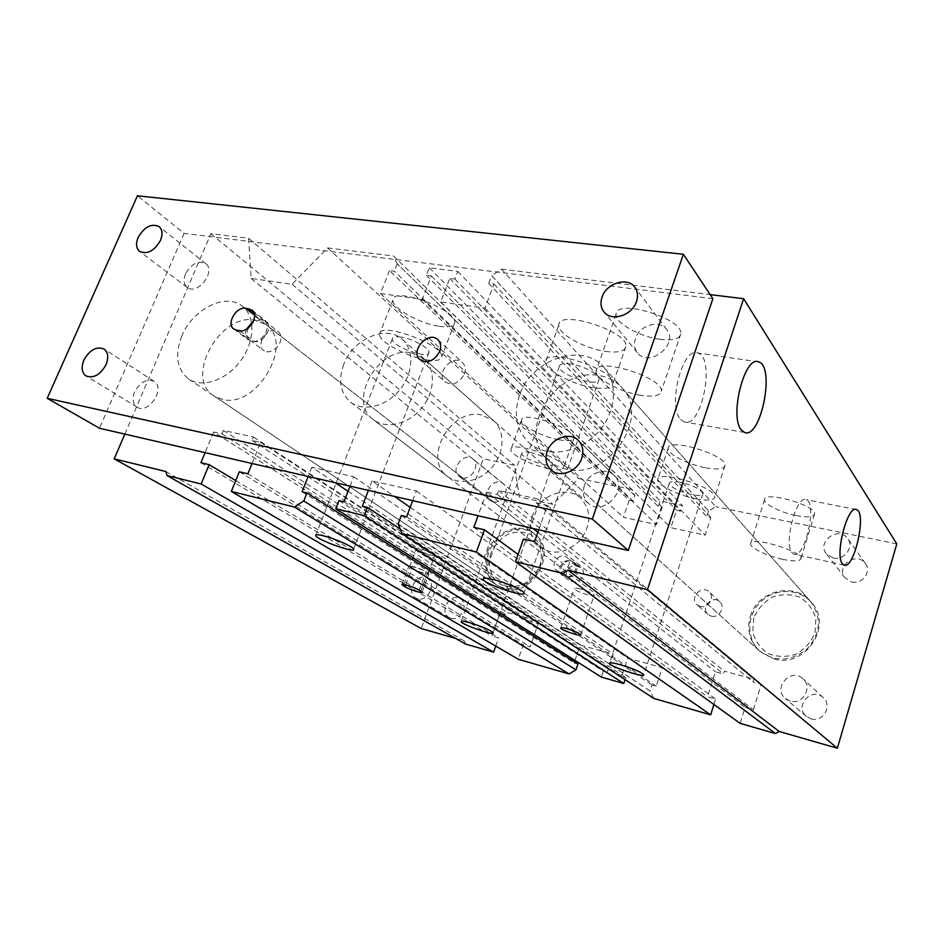 <?xml version="1.0" encoding="UTF-8"?>
<svg xmlns="http://www.w3.org/2000/svg" width="944" height="944" viewBox="0 0 944 944"><rect width="100%" height="100%" fill="white"/><g stroke="black" fill="none" stroke-linecap="round" stroke-linejoin="round"><path stroke-width="0.71" stroke-dasharray="4.72 3.54" d="M491.694 275.648L708.673 510.999L715.788 506.692L501.417 269.146L491.623 275.648L708.673 510.999M634.864 495.635L397.247 263.813L634.864 495.635L633.011 501.134L394.332 271.199L389.483 270.574L629.176 500.32L633.011 501.134M397.188 263.801L393.601 255.989L631.56 489.358L634.816 495.624M708.614 510.987L706.773 516.663L710.856 517.524L705.144 535.165L670.806 527.672L676.541 510.291L680.53 511.129L682.382 505.524L660.116 500.886L658.263 506.444L662.192 507.27L656.446 524.545L623.406 517.347L629.176 500.32M389.483 270.574L380.432 293.501L422.334 299.366L431.396 275.978L426.381 275.329L429.296 267.825L457.793 271.4L454.878 279.011L449.757 278.35L440.706 301.938L484.968 308.133L494.019 284.05L488.721 283.365L706.773 516.663M488.721 283.365L491.623 275.648M631.56 489.358L578.778 478.502L552.806 504.308L519.377 496.992L514.492 465.262L483.328 458.855L421.201 628.527M124.844 434.098L210.901 233.687L248.602 238.289L251.139 278.445L292.133 284.238L327.556 247.93L578.778 478.502M327.556 247.93L393.601 255.989M439.314 326.329C448.907 327.639 454.052 326.4 454.725 322.6C457.415 309.549 391.807 285.749 392.869 300.157C391.701 308.039 419.938 323.768 439.314 326.329M558.907 439.751C568.3 441.426 573.374 440.801 574.105 437.886C576.383 428.647 520.734 410.015 521.536 420.245C520.545 425.52 542.352 436.812 558.907 439.751M397.247 263.813L394.332 271.199M896.8 543.933L715.788 506.692M713.924 704.495L715.611 699.103L707.552 696.825L715.434 671.762L723.493 673.945L724.367 671.172L753.808 679.114L752.934 681.934L761.23 684.188L753.395 709.758L745.087 707.41L740.167 723.375M653.744 698.418L650.215 691.102L398.226 523.967M625.046 679.621L625.719 677.58L621.707 676.447L627.736 658.169L662.24 667.679L656.233 686.229L652.115 685.073L650.168 691.079M574.967 660.375L580.147 645.071L613.305 654.204L607.275 672.352L603.322 671.231L601.363 677.108M577.952 664.033L574.094 662.936L574.471 661.838M495.753 646.133L498.656 637.908L491.907 636.008L499.942 613.317L506.68 615.146L507.565 612.621L532.156 619.264L531.271 621.813L538.198 623.689L530.174 646.805L523.247 644.846L518.232 659.266M455.551 638.404L464.271 640.917L465.569 644.068M504.686 588.867C532.853 597.93 558.706 550.387 534.741 534.056C523.059 524.829 503.589 529.454 493.57 543.52C483.363 557.456 485.086 577.457 497.547 585.669L504.686 588.867M773.797 658.865C805.138 668.8 833.906 625.164 811.262 602.272C798.872 588.053 774.705 588.029 760.746 601.753C746.551 615.24 746.055 638.982 760.097 651.513L773.797 658.865M492.98 501.807C502.173 504.403 510.822 489.145 503.27 483.717C494.691 476.106 480.638 493.759 489.983 500.403L492.98 501.807M450.854 618.249C460.814 621.624 469.451 603.723 460.294 598.756C450.477 592.077 438.523 611.877 449.014 617.47L450.854 618.249M811.002 718.832C822.932 722.821 832.832 705.664 823.262 697.651C811.769 686.205 793.668 706.324 806.388 716.39L811.002 718.832M851.606 581.988C862.025 584.843 871.878 571.722 865.436 563.568C857.034 550.824 835.169 566.105 844.939 577.822L851.606 581.988M711.221 616.137C719.057 618.532 725.912 606.898 719.717 601.753C712.401 594.413 700.047 607.924 708.059 614.485L711.221 616.137M570.931 581.115L573.279 581.705C580.643 583.97 587.133 571.993 580.914 567.663L576.147 565.928C568.736 563.71 562.317 575.793 568.666 580.053L562.164 575.179C555.78 570.896 562.27 558.706 569.728 560.925L573.338 562.376C579.604 566.719 573.032 578.814 565.621 576.548L563.344 575.462C556.948 571.179 563.438 558.99 570.908 561.208L574.53 562.659C580.796 567.014 574.223 579.109 566.801 576.831L564.441 576.253M398.215 523.932L650.215 691.102M401.306 515.518L652.115 685.073M410.959 568.04C415.325 570.884 428.812 575.073 428.116 573.362L426.818 572.194C422.523 569.362 408.835 565.114 409.613 566.848L411.749 568.536C416.115 571.38 429.591 575.569 428.895 573.858L426.027 571.698C421.72 568.854 408.032 564.606 408.811 566.341L410.959 568.04M433.579 553.868L420.882 548.771C417.921 548.051 416.422 548.004 416.398 548.606C416.292 550.647 435.562 557.42 434.842 555.096L433.579 553.868M580.135 588.891C576.336 587.97 574.389 587.888 574.259 588.631C574.011 590.909 594.814 597.812 594.177 595.239C592.679 593.269 587.994 591.156 580.135 588.891M559.013 571.58L556.712 570.495C549.019 565.196 559.698 551.225 566.813 557.279C573.126 561.645 566.483 573.858 559.013 571.58M700.295 606.449L697.085 604.774C688.943 598.118 701.557 584.324 708.979 591.77C715.269 596.997 708.26 608.856 700.295 606.449M400.988 337.091C395.442 336.3 392.551 336.925 392.291 338.979C391.3 346.259 429.473 360.089 428.965 352.265C429.756 348.088 412.563 338.707 400.988 337.091M530.398 452.459C524.947 451.456 522.056 451.739 521.737 453.309C520.758 458.406 553.196 469.357 552.865 463.811C550.635 459.539 543.154 455.763 530.398 452.459M680.353 482.29C673.509 481.051 669.827 481.369 669.32 483.281C668.069 488.933 703.103 499.754 702.938 493.641C701.062 489.37 693.533 485.594 680.353 482.29M570.919 364.006C563.662 362.992 559.804 363.794 559.332 366.414C557.939 374.733 599.298 388.137 599.086 379.264C599.983 374.756 583.593 365.812 570.919 364.006M605.423 351.38C617.919 353.056 624.739 351.451 625.896 346.578C629.223 331.509 557.987 308.794 558.801 325.09C557.432 333.562 584.277 348.525 605.423 351.38M592.702 387.547C571.557 384.326 544.393 369.659 545.549 361.788C544.299 346.542 615.936 369.611 612.998 383.594C611.972 388.114 605.21 389.435 592.702 387.547M705.687 467.811C717.416 469.864 723.847 469.121 724.98 465.581C727.671 455.244 667.491 437.072 668.163 448.329C667.054 453.863 687.952 464.613 705.687 467.811M695.563 498.739C677.804 495.293 656.717 484.72 657.685 479.599C656.741 469.097 717.169 487.611 714.726 497.169C713.688 500.438 707.304 500.969 695.563 498.739M548.641 468.731C532.086 465.545 510.079 454.465 510.928 449.58C509.854 440.022 565.763 458.843 563.733 467.386C563.072 470.088 558.046 470.525 548.641 468.731M426.499 359.841C407.135 356.95 378.568 341.539 379.512 334.2C378.048 320.712 444.069 344.643 441.745 356.749C441.178 360.289 436.093 361.316 426.499 359.841M833.233 557.975L826.319 553.691C816.194 541.549 839.063 525.454 847.747 538.67C854.426 547.107 844.089 560.866 833.233 557.975M790.163 701.073L785.373 698.548C772.168 688.105 791.143 666.983 803.073 678.866C813.008 687.185 802.589 705.168 790.163 701.073M417.602 598.732L415.714 597.941C404.964 592.218 417.484 571.604 427.526 578.46C436.907 583.534 427.821 602.154 417.602 598.732M462.171 477.806L459.091 476.378C449.533 469.593 464.177 451.22 472.932 459.008C480.673 464.542 471.611 480.413 462.171 477.806M796.063 515.518C807.25 517.607 813.409 517.123 814.578 514.079C816.961 505.618 764.05 490.467 764.546 499.659C763.59 504.002 780.653 512.533 796.063 515.518M782.517 559.308C767.071 556.028 749.796 547.697 750.61 543.827C749.796 535.543 802.99 551.225 800.89 558.742C799.839 561.42 793.715 561.609 782.517 559.308M659.809 339.262C672.494 340.831 679.468 339.061 680.742 333.952C684.105 318.647 615.5 297.926 616.09 314.305C614.697 322.695 639.466 336.666 659.809 339.262M640.598 395.265C620.243 392.138 595.039 378.579 596.112 371.039C594.909 356.207 664.092 377.553 661.284 391.264C660.198 395.831 653.307 397.164 640.598 395.265M792.193 552.901L793.928 554.163C805.008 559.084 817.681 502.397 806.117 499.718C796.394 494.68 783.343 544.322 792.193 552.901M680.589 419.384L684.058 421.897C701.616 429.213 715.894 357.658 697.769 353.032C682.772 345.799 667.125 405.873 680.589 419.384M411.383 352.796L423.939 358.673C435.939 369.092 435.066 392.055 421.649 408.127C408.398 424.34 386.013 429.544 373.505 419.738C346.684 401.377 378.568 345.563 411.383 352.796M481.77 414.994C450.76 407.489 421.968 458.902 447.621 476.519C459.598 485.889 480.472 481.499 492.556 466.714C504.792 452.058 505.146 430.724 493.677 420.741L481.77 414.994M566.471 469.215C559.497 467.764 553.503 464.79 548.499 460.294C514.964 432.848 555.332 366.319 599.346 375.629C608.443 377.152 615.936 381.187 621.86 387.736C651.301 416.894 608.443 480.319 566.471 469.215M222.418 399.395L213.863 395.878C183.82 378.037 220.188 312.381 255.317 320.134L266.243 324.795C294.622 343.545 256.697 408.705 222.418 399.395M165.849 471.528L464.271 640.917M235.752 480.567L498.656 637.908M200.919 462.702L491.907 636.008M252.048 463.504L260.627 442.335L252.072 440.459L253.488 437.001L223.28 430.405L221.875 433.815L213.639 432.01L499.942 613.317M213.639 432.01L205.084 452.648M221.875 433.815L506.68 615.146M223.28 430.405L507.565 612.621M253.488 437.001L532.156 619.264M252.072 440.459L531.271 621.813M260.627 442.335L538.198 623.689M247.859 473.817L530.174 646.805M239.316 471.788L523.247 644.846M302.104 491.8L574.094 662.936M350.023 486.148L353.67 476.72L311.803 467.245L335.144 482.714M348.041 491.258L580.147 645.071M311.803 467.245L308.157 476.472M353.67 476.72L613.305 654.204M343.958 501.807L607.275 672.352M338.955 500.603L603.322 671.231M400.28 529.053L625.719 677.58M362.319 506.196L621.707 676.447M412.681 500.627L416.328 490.904L372.03 480.885L394.439 496.414M410.168 507.317L627.736 658.169M372.03 480.885L368.384 490.396M416.328 490.904L662.24 667.679M406.616 516.781L656.233 686.229M518.055 554.411L715.611 699.103M473.829 527.283L707.552 696.825M538.764 529.773L547.355 505.406L536.275 502.963L537.691 498.987L498.668 490.479L497.252 494.385L486.632 492.048L532.959 528.428M537.879 532.298L715.434 671.762M486.632 492.048L478.03 515.731M497.252 494.385L723.493 673.945M498.668 490.479L724.367 671.172M537.691 498.987L753.808 679.114M536.275 502.963L752.934 681.934M547.355 505.406L761.23 684.188M534.587 541.655L753.395 709.758M523.495 539.036L745.087 707.41M501.417 269.146L710.159 294.622M494.019 284.05L710.856 517.524M484.968 308.133L705.144 535.165M440.706 301.938L670.806 527.672M449.757 278.35L676.541 510.291M454.878 279.011L680.53 511.129M457.793 271.4L682.382 505.524M429.296 267.825L660.116 500.886M426.381 275.329L658.263 506.444M431.396 275.978L662.192 507.27M422.334 299.366L656.446 524.545M380.432 293.501L623.406 517.347M292.133 284.238L552.806 504.308M251.139 278.445L519.377 496.992M248.602 238.289L514.492 465.262M210.901 233.687L483.328 458.855M490.939 553.184C487.246 565.645 490.904 577.917 500.367 584.289C507.483 587.215 515.058 587.239 523.094 584.371C530.622 579.817 536.275 573.445 540.027 565.267C543.661 552.5 539.638 540.228 530.021 534.139C522.87 531.425 515.365 531.531 507.506 534.457C500.178 538.965 494.656 545.207 490.939 553.184M487.588 551.827C494.09 531.944 519.589 521.43 533.655 533.207C545.066 544.405 545.951 558.14 536.298 574.4C523.932 588.714 510.633 592.218 496.379 584.891C486.207 576.961 483.281 565.94 487.588 551.827M181.826 336.029C174.557 355.156 176.835 369.482 188.635 379.004C202.299 388.409 226.56 380.125 240.708 360.738C255.033 341.48 255.553 316.181 242.384 306.21C225.923 292.286 192.552 309.089 181.826 336.029M753.855 617.895L752.734 631.76C755.117 640.917 760.239 648.174 768.097 653.519C777.065 657.048 786.34 657.295 795.922 654.239C804.748 649.26 811.097 642.156 814.967 632.94L815.899 618.78C813.256 609.553 807.934 602.39 799.922 597.269C790.93 594 781.774 593.929 772.44 597.056C763.885 601.989 757.69 608.939 753.855 617.895M750.315 616.432C757.135 590.956 794.081 581.351 810.518 601.434C821.905 617.27 820.82 633.058 807.262 648.799C790.954 661.709 774.953 662.358 759.271 650.758C749.654 641.259 746.669 629.813 750.315 616.432M519.53 395.217C513.276 414.263 516.344 430.004 528.723 442.429C545.101 457.58 575.982 454.453 595.676 434.818C615.571 415.384 619.193 384.326 604.136 367.664C582.743 341.457 531.189 359.074 519.53 395.217M248.567 327.804C246.16 333.102 246.549 337.197 249.735 340.064L252.579 341.268C262.007 343.498 272.238 326.081 264.58 320.913L261.547 319.615L252.921 322.435M246.29 329.35C244.803 333.94 245.452 337.433 248.237 339.816L254.101 341.527C263.529 343.758 273.772 326.341 266.102 321.161L260.037 319.379L253.712 320.665M464.389 373.977C465.958 369.293 465.333 365.505 462.513 362.602C453.203 353.162 434.795 373.588 445.096 381.907C452.695 385.978 459.126 383.335 464.389 373.977M266.562 351.782C272.297 352.088 276.781 349.032 280.002 342.601C281.725 337.858 281.182 334.211 278.362 331.686C269.913 324.382 254.479 344.312 263.73 350.578L266.562 351.782M532.416 515.908C528.404 528.947 530.965 539.437 540.098 547.355C553.916 555.65 567.474 553.066 580.772 539.614C591.475 524.014 591.451 510.22 580.702 498.208C566.73 484.791 539.012 495.199 532.416 515.908M343.71 364.396C338.011 380.503 340.3 393.093 350.578 402.168C363.228 412.103 386.061 406.652 399.678 389.99C413.46 373.482 414.522 350.023 402.38 339.486C386.556 324.205 352.985 338.837 343.71 364.396M635.418 338.53C633.66 343.994 634.321 348.725 637.401 352.749C648.87 368.361 679.173 344.501 666.724 329.55C659.703 319.225 639.454 325.161 635.418 338.53M134.626 391.89C131.995 398.852 132.821 403.938 137.081 407.147C148.291 414.912 165.991 388.031 154.108 381.329C146.627 378.485 140.137 382.001 134.626 391.89M185.484 273.854C183.171 279.825 183.738 284.345 187.195 287.389C197.178 295.909 216.554 271.176 205.804 263.636C198.205 260.202 191.431 263.612 185.484 273.854M584.371 485.546C582.2 492.626 583.463 498.491 588.183 503.128C602.815 517.56 629.565 489.039 614.155 475.398C605.954 466.69 588.313 472.802 584.371 485.546M712.862 298.693L184.104 233.38L137.446 195.774M184.104 233.38L99.486 428.246M420.823 591.109L427.608 572.689M405.672 584.914L411.749 568.536M419.23 590.153L426.027 571.698M403.843 584.525L410.156 567.545M573.279 581.705L566.801 576.831M578.495 566.506L572.099 561.491M576.147 565.928L569.728 560.925M236.673 330.199L251.08 341.008M254.514 315.06L260.037 319.379M239.717 330.707L254.101 341.527M253.912 312.7L263.069 319.863M422.133 592.218L428.895 573.858M402.05 584.513L408.811 566.341M428.116 573.362L434.842 555.096M409.613 566.848L416.398 548.606M580.761 634.805L594.177 595.239M560.807 627.866L574.259 588.631M580.914 567.663L574.53 562.659M568.666 580.053L562.164 575.179M573.338 562.376L566.813 557.279M563.344 575.462L556.712 570.495M719.717 601.753L708.991 591.77M708.059 614.485L697.085 604.774M392.291 338.979L315.898 535M428.965 352.265L353.658 549.196M521.737 453.309L461.25 621.376M552.865 463.811L493.075 632.751M669.32 483.281L609.399 663.313M702.938 493.641L643.796 674.783M559.332 366.414L483.222 578.542M599.086 379.264L524.026 593.08M625.896 346.578L612.998 383.594M558.801 325.09L545.549 361.788M724.98 465.581L714.726 497.169M668.163 448.329L657.685 479.599M574.105 437.886L563.733 467.386M521.536 420.245L510.928 449.58M454.725 322.588L441.745 356.749M392.869 300.157L379.512 334.211M865.436 563.568L847.747 538.67M844.951 577.822L826.319 553.691M823.262 697.651L803.073 678.866M806.388 716.39L785.373 698.548M460.294 598.756L427.526 578.448M449.014 617.47L415.714 597.941M503.27 483.729L472.944 459.008M489.983 500.403L459.091 476.378M814.566 514.091L800.89 558.742M764.546 499.659L750.61 543.815M680.742 333.964L661.284 391.264M616.09 314.305L596.112 371.039M856.456 509.583L806.117 499.718M844.078 565.09L793.928 554.163M758.681 361.918L697.769 353.021M744.545 432.446L684.058 421.897M423.939 358.673L493.677 420.741M373.494 419.726L447.609 476.508M811.262 602.272L621.86 387.736M760.097 651.513L548.488 460.283M534.752 534.068L266.243 324.795M497.547 585.669L213.863 395.878M188.635 379.004L496.379 584.891M242.384 306.21L533.655 533.207M528.723 442.429L759.271 650.758M604.136 367.664L810.518 601.434M233.817 329.008L248.237 339.816M251.93 310.057L266.102 321.161M419.962 359.664L445.096 381.907M437.91 339.734L462.513 362.602M249.735 340.064L263.73 350.578M264.58 320.913L278.362 331.686M350.578 402.168L540.098 547.355M402.38 339.486L580.702 498.208M637.401 352.749L603.983 311.921M666.724 329.55L634.84 287.247M137.081 407.147L86.069 375.936M154.108 381.341L103.993 348.985M187.183 287.389L139.606 251.411M205.804 263.636L159.088 226.595M588.183 503.128L550.93 469.876M614.155 475.398L578.377 440.482"/><path stroke-width="1.42" d="M837.363 748.226L896.8 543.933L743.624 298.705L647.442 589.658L837.363 748.226L779.178 731.482L775.461 733.571L740.167 723.375L515.471 561.704L523.495 539.036L534.587 541.655L538.764 529.773M398.226 523.967L402.156 533.69L653.744 698.418L710.679 714.856L713.924 704.495M368.384 490.396L362.319 506.196L367.44 507.412L364.278 515.672L335.793 508.745L601.363 677.108L623.76 683.527L625.046 679.621M574.471 661.838L574.967 660.375M575.982 669.851L577.952 664.033L306.953 492.957L303.791 500.969L575.982 669.851L568.996 673.933L294.363 507.046L303.732 500.945L575.934 669.839M294.363 507.046L231.315 491.458L518.232 659.266L568.996 673.933M205.084 452.648L200.919 462.702L209.143 464.649L201.155 484.001L167.088 475.587L465.569 644.068L493.629 652.162L495.753 646.133M167.088 475.587L165.849 471.528L114.2 458.867L421.201 628.527L455.551 638.404M478.03 515.731L473.829 527.283L484.449 529.796L476.401 552.039L710.679 714.856M476.401 552.039L402.156 533.69M493.936 579.687C506.633 582.849 524.156 590.684 524.026 593.08C525.69 598.13 483.08 583.581 483.021 579.097C483.045 577.693 486.679 577.893 493.936 579.687M619.996 664.635C633.365 668.718 641.306 672.104 643.796 674.783C644.894 678.205 609.081 666.24 609.399 663.313C609.6 662.346 613.128 662.782 619.996 664.635M566.553 628.621C574.436 630.993 579.168 633.046 580.761 634.805C581.516 637.023 560.618 629.99 560.736 628.067C560.819 627.453 562.754 627.63 566.553 628.621M398.144 523.908L401.306 515.518L406.616 516.781L412.681 500.627M469.404 622.627C482.313 626.627 490.207 630.002 493.075 632.751C494.326 635.902 461.073 624.326 461.156 621.648C461.203 620.822 463.952 621.152 469.404 622.627M323.768 535.897C335.309 538.753 353.67 546.954 353.658 549.196C355.546 553.715 316.051 539.496 315.685 535.519C315.556 534.398 318.258 534.528 323.768 535.897M419.23 590.153L422.133 592.218C422.877 593.811 409.377 589.552 404.964 586.814L401.967 584.714C401.153 583.097 414.853 587.416 419.23 590.153M842.496 563.839C834.461 555.32 847.559 504.651 856.444 509.583C867.099 512.096 854.237 569.857 844.078 565.09L842.496 563.839M741.347 429.933C729.039 416.351 744.828 354.72 758.693 361.918C775.508 366.414 760.781 439.621 744.545 432.446L741.347 429.933M201.155 484.001L493.629 652.162M209.143 464.649L235.752 480.567M231.315 491.458L239.316 471.788L247.859 473.817L252.048 463.504M308.157 476.472L302.104 491.8L306.953 492.957M335.144 482.714L348.041 491.258M335.793 508.745L338.955 500.603L343.958 501.807L350.023 486.148M364.278 515.672L623.76 683.527M367.44 507.412L400.28 529.053M394.439 496.414L410.168 507.317M484.449 529.796L518.055 554.411M532.959 528.428L537.879 532.298M647.442 589.658L568.028 570.188L562.766 573.397L775.461 733.571M562.766 573.397L515.471 561.704M568.028 570.188L779.178 731.482M710.159 294.622L743.624 298.705M114.2 458.867L124.844 434.098M252.921 322.435L248.567 327.804M253.712 320.665L246.29 329.35M236.673 330.199L233.817 329.008C225.994 323.886 236.271 306.198 245.829 308.287L251.93 310.057C259.635 315.261 249.216 332.925 239.717 330.707L236.673 330.199M439.739 351.369C434.275 361.009 427.679 363.782 419.962 359.664C409.495 351.227 428.482 330.14 437.91 339.734C440.777 342.684 441.391 346.554 439.739 351.369M602.06 297.124C606.414 283.106 627.607 276.592 634.84 287.247C637.719 291.295 638.262 296.062 636.48 301.549C632.209 315.497 611.346 322.034 603.983 311.921C600.809 307.768 600.172 302.835 602.06 297.124M83.851 360.195C89.668 349.882 96.382 346.153 103.982 348.985C108.135 352.23 108.843 357.434 106.082 364.573C100.324 374.839 93.645 378.627 86.069 375.948C81.762 372.691 81.019 367.44 83.851 360.195M138.107 237.475C144.373 226.808 151.37 223.173 159.088 226.584C162.439 229.663 162.899 234.254 160.492 240.354C154.273 250.998 147.311 254.679 139.606 251.411C136.125 248.319 135.629 243.67 138.107 237.475M547.166 451.503C551.414 438.11 569.893 431.479 578.377 440.482C582.837 445.214 583.947 451.161 581.728 458.312C577.575 471.587 559.485 478.278 550.93 469.876C546.057 465.073 544.806 458.949 547.166 451.503M683.362 254.278L592.313 519.058L47.2 398.309L137.446 195.774L683.362 254.278L712.862 298.693L628.267 550.458L592.313 519.058M628.267 550.458L99.486 428.246L47.2 398.309M404.964 586.814L405.672 584.914M403.348 585.858L403.843 584.525M245.829 308.287L254.514 315.06M248.874 308.759L253.912 312.7"/></g></svg>
